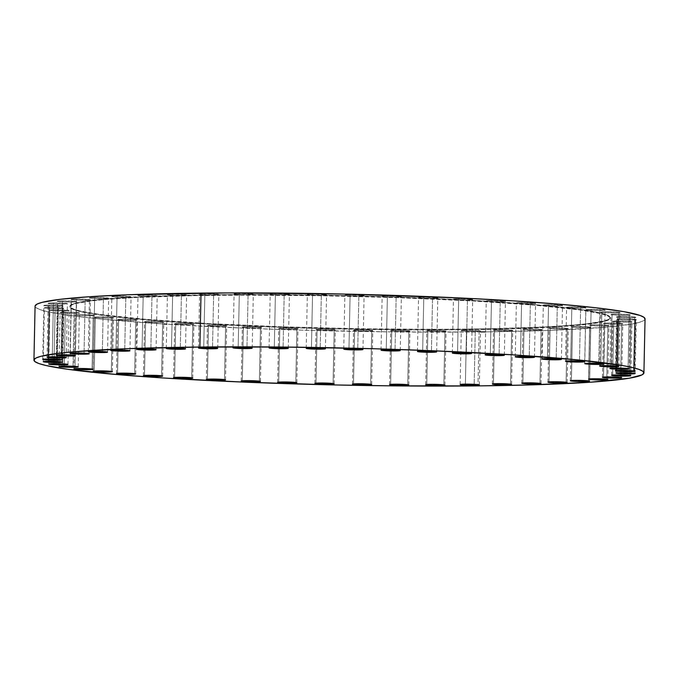 <?xml version="1.0" encoding="UTF-8"?>
<svg xmlns="http://www.w3.org/2000/svg" width="679" height="679" viewBox="0 0 679 679"><rect width="100%" height="100%" fill="white"/><g stroke="black" fill="none" stroke-linecap="round" stroke-linejoin="round"><path stroke-width="0.51" stroke-dasharray="3.4 2.55" d="M58.402 308.58L57.291 361.474L58.402 308.58L63.597 308.122L49.643 307.358A9.608 0.586 -178.8 0 0 44.415 307.774A9.608 0.586 -178.8 0 0 58.402 308.58A9.608 0.586 -178.8 0 0 63.631 308.173A9.608 0.586 -178.8 0 0 49.643 307.358L44.882 307.604L44.449 307.816L45.476 308.062L58.402 308.58M48.515 361.296L49.643 307.358L48.515 361.296M57.834 306.288L56.722 359.183L57.834 306.288L63.028 305.83L49.075 305.066A9.608 0.586 -178.8 0 0 43.846 305.474A9.608 0.586 -178.8 0 0 57.834 306.288A9.608 0.586 -178.8 0 0 63.062 305.873A9.608 0.586 -178.8 0 0 49.075 305.066L44.313 305.304L43.88 305.525L44.899 305.762L57.834 306.288M47.946 358.996L49.075 305.066L47.946 358.996M62.162 304.107L61.059 357.001L62.162 304.107L67.357 303.649L53.403 302.885A9.608 0.586 -178.8 0 0 48.184 303.292A9.608 0.586 -178.8 0 0 62.162 304.107A9.608 0.586 -178.8 0 0 67.391 303.7A9.608 0.586 -178.8 0 0 53.403 302.885L48.642 303.123L48.209 303.343L49.236 303.581L62.162 304.107M52.275 356.815L53.403 302.885L52.275 356.815M71.329 302.079L70.217 354.973L71.329 302.079L76.523 301.62L62.57 300.856A9.608 0.586 -178.8 0 0 57.342 301.264A9.608 0.586 -178.8 0 0 71.329 302.079A9.608 0.586 -178.8 0 0 76.557 301.671A9.608 0.586 -178.8 0 0 62.57 300.856L57.808 301.103L57.375 301.315L58.402 301.561L71.329 302.079M61.441 354.786L62.57 300.856L61.441 354.786M85.164 300.245L84.06 353.139L85.164 300.245L90.358 299.787L76.404 299.023A9.608 0.586 -178.8 0 0 71.176 299.431A9.608 0.586 -178.8 0 0 85.164 300.245A9.608 0.586 -178.8 0 0 90.392 299.838A9.608 0.586 -178.8 0 0 76.404 299.023L71.643 299.261L71.21 299.481L72.237 299.719L85.164 300.245M75.276 352.953L76.404 299.023L75.276 352.953M103.437 298.633L102.334 351.518L103.437 298.633L108.632 298.174L94.678 297.402A9.608 0.586 -178.8 0 0 89.45 297.818A9.608 0.586 -178.8 0 0 103.437 298.633A9.608 0.586 -178.8 0 0 108.665 298.217A9.608 0.586 -178.8 0 0 94.678 297.402L89.917 297.648L89.484 297.869L90.511 298.106L103.437 298.633M93.549 351.34L94.678 297.402L93.549 351.34M125.836 297.266L124.724 350.152L125.836 297.266L131.03 296.808L117.077 296.036A9.608 0.586 -178.8 0 0 111.848 296.451A9.608 0.586 -178.8 0 0 125.836 297.266A9.608 0.586 -178.8 0 0 131.064 296.85A9.608 0.586 -178.8 0 0 117.077 296.036L112.315 296.282L111.882 296.502L112.909 296.74L125.836 297.266M115.948 349.974L117.077 296.036L115.948 349.974M151.969 296.171L150.865 349.057L151.969 296.171L157.163 295.704L143.21 294.941A9.608 0.586 -178.8 0 0 137.99 295.357A9.608 0.586 -178.8 0 0 151.969 296.171A9.608 0.586 -178.8 0 0 157.197 295.755A9.608 0.586 -178.8 0 0 143.21 294.941L138.448 295.187L138.015 295.399L139.042 295.645L151.969 296.171M142.081 348.879L143.21 294.941L142.081 348.879M181.403 295.365L180.291 348.259L181.403 295.365L186.598 294.907L172.644 294.143A9.608 0.586 -178.8 0 0 167.416 294.55A9.608 0.586 -178.8 0 0 181.403 295.365A9.608 0.586 -178.8 0 0 186.632 294.949A9.608 0.586 -178.8 0 0 172.644 294.143L167.883 294.38L167.45 294.601L168.468 294.839L181.403 295.365M171.515 348.072L172.644 294.143L171.515 348.072M213.622 294.864L212.51 347.758L213.622 294.864L218.816 294.406L204.863 293.642A9.608 0.586 -178.8 0 0 199.634 294.049A9.608 0.586 -178.8 0 0 213.622 294.864A9.608 0.586 -178.8 0 0 218.85 294.448A9.608 0.586 -178.8 0 0 204.863 293.642L200.101 293.88L199.668 294.1L200.695 294.338L213.622 294.864M203.734 347.572L204.863 293.642L203.734 347.572M248.081 294.678L246.969 347.572L248.081 294.678L253.275 294.219L239.322 293.455A9.608 0.586 -178.8 0 0 234.094 293.863A9.608 0.586 -178.8 0 0 248.081 294.678A9.608 0.586 -178.8 0 0 253.309 294.262A9.608 0.586 -178.8 0 0 239.322 293.455L234.561 293.693L234.128 293.914L235.155 294.151L248.081 294.678M238.193 347.385L239.322 293.455L238.193 347.385M284.187 294.805L283.075 347.699L284.187 294.805L289.381 294.346L275.428 293.583A9.608 0.586 -178.8 0 0 270.2 293.99A9.608 0.586 -178.8 0 0 284.187 294.805A9.608 0.586 -178.8 0 0 289.415 294.389A9.608 0.586 -178.8 0 0 275.428 293.583L270.666 293.82L270.234 294.041L271.261 294.279L284.187 294.805M274.299 347.512L275.428 293.583L274.299 347.512M321.328 295.246L320.216 348.14L321.328 295.246L326.523 294.788L312.569 294.024A9.608 0.586 -178.8 0 0 307.341 294.431A9.608 0.586 -178.8 0 0 321.328 295.246A9.608 0.586 -178.8 0 0 326.548 294.839A9.608 0.586 -178.8 0 0 312.569 294.024L307.799 294.262L307.375 294.482L308.393 294.72L321.328 295.246M311.44 347.954L312.569 294.024L311.44 347.954M358.86 295.993L357.748 348.887L358.86 295.993L364.054 295.535L350.101 294.771A9.608 0.586 -178.8 0 0 344.873 295.178A9.608 0.586 -178.8 0 0 358.86 295.993A9.608 0.586 -178.8 0 0 364.088 295.586A9.608 0.586 -178.8 0 0 350.101 294.771L345.339 295.009L344.907 295.229L345.934 295.467L358.86 295.993M348.972 348.7L350.101 294.771L348.972 348.7M396.146 297.037L395.034 349.931L396.146 297.037L401.34 296.579L387.386 295.815A9.608 0.586 -178.8 0 0 382.158 296.222A9.608 0.586 -178.8 0 0 396.146 297.037A9.608 0.586 -178.8 0 0 401.374 296.63A9.608 0.586 -178.8 0 0 387.386 295.815L382.625 296.052L382.192 296.273L383.219 296.511L396.146 297.037M386.258 349.744L387.386 295.815L386.258 349.744M432.548 298.353L431.437 351.247L432.548 298.353L437.743 297.894L423.789 297.13A9.608 0.586 -178.8 0 0 418.561 297.538A9.608 0.586 -178.8 0 0 432.548 298.353A9.608 0.586 -178.8 0 0 437.777 297.945A9.608 0.586 -178.8 0 0 423.789 297.13L419.028 297.368L418.595 297.589L419.622 297.826L432.548 298.353M422.661 351.06L423.789 297.13L422.661 351.06M467.441 299.923L466.337 352.817L467.441 299.923L472.635 299.464L458.681 298.701A9.608 0.586 -178.8 0 0 453.462 299.108A9.608 0.586 -178.8 0 0 467.441 299.923A9.608 0.586 -178.8 0 0 472.669 299.515A9.608 0.586 -178.8 0 0 458.681 298.701L453.92 298.938L453.487 299.159L454.514 299.405L467.441 299.923M457.553 352.63L458.681 298.701L457.553 352.63M500.236 301.722L499.124 354.616L500.236 301.722L505.431 301.264L491.477 300.5A9.608 0.586 -178.8 0 0 486.249 300.907A9.608 0.586 -178.8 0 0 500.236 301.722A9.608 0.586 -178.8 0 0 505.456 301.315A9.608 0.586 -178.8 0 0 491.477 300.5L486.716 300.738L486.283 300.958L487.301 301.196L500.236 301.722M490.348 354.43L491.477 300.5L490.348 354.43M530.358 303.717L529.247 356.611L530.358 303.717L535.553 303.258L521.599 302.486A9.608 0.586 -178.8 0 0 516.371 302.902A9.608 0.586 -178.8 0 0 530.358 303.717A9.608 0.586 -178.8 0 0 535.587 303.301A9.608 0.586 -178.8 0 0 521.599 302.486L516.838 302.732L516.405 302.953L517.432 303.19L530.358 303.717M520.47 356.424L521.599 302.486L520.47 356.424M557.298 305.864L556.194 358.758L557.298 305.864L562.501 305.406L548.547 304.642A9.608 0.586 -178.8 0 0 543.319 305.058A9.608 0.586 -178.8 0 0 557.298 305.864A9.608 0.586 -178.8 0 0 562.526 305.457A9.608 0.586 -178.8 0 0 548.547 304.642L543.777 304.888L543.344 305.1L544.371 305.346L557.298 305.864M547.41 358.58L548.547 304.642L547.41 358.58M580.604 308.147L579.493 361.041L580.604 308.147L585.799 307.689L571.845 306.925A9.608 0.586 -178.8 0 0 566.617 307.332A9.608 0.586 -178.8 0 0 580.604 308.147A9.608 0.586 -178.8 0 0 585.833 307.74A9.608 0.586 -178.8 0 0 571.845 306.925L567.084 307.163L566.651 307.383L567.678 307.621L580.604 308.147M570.716 360.855L571.845 306.925L570.716 360.855M599.863 310.507L598.759 363.401L599.863 310.507L605.057 310.048L591.103 309.284A9.608 0.586 -178.8 0 0 585.884 309.7A9.608 0.586 -178.8 0 0 599.863 310.507A9.608 0.586 -178.8 0 0 605.091 310.099A9.608 0.586 -178.8 0 0 591.103 309.284L586.342 309.531L585.909 309.743L586.936 309.989L599.863 310.507M589.975 363.223L591.103 309.284L589.975 363.223M618.925 312.221L617.797 366.151L618.925 312.221L605.999 311.695L601.238 311.933L600.805 312.153L601.823 312.399A9.608 0.586 -178.8 0 0 612.619 312.926A9.608 0.586 -178.8 0 0 619.978 312.51A9.608 0.586 -178.8 0 0 618.925 312.221A9.608 0.586 -178.8 0 0 608.129 311.695A9.608 0.586 -178.8 0 0 600.771 312.102A9.608 0.586 -178.8 0 0 601.823 312.399L614.758 312.917L619.52 312.679L619.952 312.459L618.925 312.221M600.711 365.794L601.823 312.399L600.711 365.794M629.195 314.632L628.058 368.561L629.195 314.632L616.26 314.105L611.499 314.352L611.066 314.564L612.093 314.81A9.608 0.586 -178.8 0 0 622.889 315.336A9.608 0.586 -178.8 0 0 630.248 314.92A9.608 0.586 -178.8 0 0 629.195 314.632A9.608 0.586 -178.8 0 0 618.399 314.105A9.608 0.586 -178.8 0 0 611.032 314.521A9.608 0.586 -178.8 0 0 612.093 314.81L625.019 315.336L629.781 315.09L630.214 314.869L629.195 314.632M610.973 368.205L612.093 314.81L610.973 368.205M634.653 317.008L633.524 370.938L634.653 317.008L621.726 316.482L616.965 316.728L616.532 316.94L617.559 317.186A9.608 0.586 -178.8 0 0 628.355 317.713A9.608 0.586 -178.8 0 0 635.714 317.297A9.608 0.586 -178.8 0 0 634.653 317.008A9.608 0.586 -178.8 0 0 623.857 316.482A9.608 0.586 -178.8 0 0 616.498 316.898A9.608 0.586 -178.8 0 0 617.559 317.186L630.485 317.704L635.247 317.466L635.68 317.246L634.653 317.008M616.439 370.581L617.559 317.186L616.439 370.581M635.23 319.308L634.101 373.238L635.23 319.308L622.295 318.782L617.534 319.02L617.101 319.24L618.128 319.478A9.608 0.586 -178.8 0 0 628.924 320.004A9.608 0.586 -178.8 0 0 636.282 319.597A9.608 0.586 -178.8 0 0 635.23 319.308A9.608 0.586 -178.8 0 0 624.434 318.774A9.608 0.586 -178.8 0 0 617.075 319.189A9.608 0.586 -178.8 0 0 618.128 319.478L631.054 320.004L635.816 319.767L636.248 319.546L635.23 319.308M617.007 372.881L618.128 319.478L617.007 372.881M630.893 321.481L629.764 375.419L630.893 321.481L617.966 320.963L613.205 321.201L612.772 321.422L613.791 321.659A9.608 0.586 -178.8 0 0 624.587 322.186A9.608 0.586 -178.8 0 0 631.945 321.778A9.608 0.586 -178.8 0 0 630.893 321.481A9.608 0.586 -178.8 0 0 620.097 320.955A9.608 0.586 -178.8 0 0 612.738 321.371A9.608 0.586 -178.8 0 0 613.791 321.659L626.725 322.186L631.487 321.939L631.92 321.727L630.893 321.481M612.679 375.063L613.791 321.659L612.679 375.063M621.726 323.51L620.598 377.439L621.726 323.51L608.8 322.983L604.038 323.229L603.606 323.442L604.633 323.688A9.608 0.586 -178.8 0 0 615.429 324.214A9.608 0.586 -178.8 0 0 622.787 323.798A9.608 0.586 -178.8 0 0 621.726 323.51A9.608 0.586 -178.8 0 0 610.93 322.983A9.608 0.586 -178.8 0 0 603.572 323.399A9.608 0.586 -178.8 0 0 604.633 323.688L617.559 324.214L622.32 323.968L622.753 323.747L621.726 323.51M603.512 377.083L604.633 323.688L603.512 377.083M607.892 325.343L606.763 379.281L607.892 325.343L594.965 324.825L590.204 325.063L589.771 325.283L590.798 325.521A9.608 0.586 -178.8 0 0 601.594 326.047A9.608 0.586 -178.8 0 0 608.953 325.631A9.608 0.586 -178.8 0 0 607.892 325.343A9.608 0.586 -178.8 0 0 597.096 324.817A9.608 0.586 -178.8 0 0 589.737 325.233A9.608 0.586 -178.8 0 0 590.798 325.521L603.724 326.047L608.486 325.801L608.919 325.589L607.892 325.343M589.678 378.924L590.798 325.521L589.678 378.924M589.618 326.964L588.489 380.894L589.618 326.964L576.692 326.438L571.93 326.675L571.497 326.896L572.524 327.134A9.608 0.586 -178.8 0 0 583.32 327.668A9.608 0.586 -178.8 0 0 590.679 327.253A9.608 0.586 -178.8 0 0 589.618 326.964A9.608 0.586 -178.8 0 0 578.822 326.438A9.608 0.586 -178.8 0 0 571.463 326.845A9.608 0.586 -178.8 0 0 572.524 327.134L585.451 327.66L590.212 327.422L590.645 327.202L589.618 326.964M571.404 380.537L572.524 327.134L571.404 380.537M567.228 328.33L566.091 382.26L567.228 328.33L554.293 327.804L549.532 328.042L549.099 328.263L550.126 328.509A9.608 0.586 -178.8 0 0 560.922 329.035A9.608 0.586 -178.8 0 0 568.281 328.619A9.608 0.586 -178.8 0 0 567.228 328.33A9.608 0.586 -178.8 0 0 556.432 327.804A9.608 0.586 -178.8 0 0 549.065 328.212A9.608 0.586 -178.8 0 0 550.126 328.509L563.052 329.026L567.814 328.789L568.247 328.568L567.228 328.33M549.005 381.904L550.126 328.509L549.005 381.904M541.087 329.425L539.958 383.355L541.087 329.425L528.16 328.899L523.399 329.145L522.966 329.357L523.984 329.604A9.608 0.586 -178.8 0 0 534.78 330.13A9.608 0.586 -178.8 0 0 542.148 329.714A9.608 0.586 -178.8 0 0 541.087 329.425A9.608 0.586 -178.8 0 0 530.291 328.899A9.608 0.586 -178.8 0 0 522.932 329.307A9.608 0.586 -178.8 0 0 523.984 329.604L536.919 330.121L541.681 329.884L542.114 329.663L541.087 329.425M522.872 382.998L523.984 329.604L522.872 382.998M63.868 310.957L62.757 363.851L63.868 310.957L69.063 310.498L55.109 309.734A9.608 0.586 -178.8 0 0 49.881 310.15A9.608 0.586 -178.8 0 0 63.868 310.957A9.608 0.586 -178.8 0 0 69.097 310.549A9.608 0.586 -178.8 0 0 55.109 309.734L50.348 309.98L49.915 310.193L50.942 310.439L63.868 310.957M53.98 363.664L55.109 309.734L53.98 363.664M74.13 313.375L73.026 366.261L74.13 313.375L79.324 312.909L65.371 312.145A9.608 0.586 -178.8 0 0 60.151 312.561A9.608 0.586 -178.8 0 0 74.13 313.375A9.608 0.586 -178.8 0 0 79.358 312.96A9.608 0.586 -178.8 0 0 65.371 312.145L60.609 312.391L60.176 312.612L61.203 312.849L74.13 313.375M64.242 366.083L65.371 312.145L64.242 366.083M93.193 315.081L92.064 369.011L93.193 315.081L80.266 314.555L75.505 314.801L75.072 315.014L76.09 315.26A9.608 0.586 -178.8 0 0 86.887 315.786A9.608 0.586 -178.8 0 0 94.254 315.37A9.608 0.586 -178.8 0 0 93.193 315.081A9.608 0.586 -178.8 0 0 82.397 314.555A9.608 0.586 -178.8 0 0 75.038 314.971A9.608 0.586 -178.8 0 0 76.09 315.26L89.025 315.777L93.787 315.54L94.22 315.319L93.193 315.081M74.979 368.655L76.09 315.26L74.979 368.655M112.451 317.441L111.322 371.379L112.451 317.441L99.524 316.923L94.763 317.161L94.33 317.382L95.357 317.619A9.608 0.586 -178.8 0 0 106.153 318.145A9.608 0.586 -178.8 0 0 113.512 317.738A9.608 0.586 -178.8 0 0 112.451 317.441A9.608 0.586 -178.8 0 0 101.655 316.915A9.608 0.586 -178.8 0 0 94.296 317.331A9.608 0.586 -178.8 0 0 95.357 317.619L108.284 318.145L113.045 317.899L113.478 317.687L112.451 317.441M94.237 371.023L95.357 317.619L94.237 371.023M135.758 319.724L134.629 373.654L135.758 319.724L122.831 319.198L118.061 319.444L117.628 319.656L118.655 319.902A9.608 0.586 -178.8 0 0 129.451 320.429A9.608 0.586 -178.8 0 0 136.81 320.013A9.608 0.586 -178.8 0 0 135.758 319.724A9.608 0.586 -178.8 0 0 124.961 319.198A9.608 0.586 -178.8 0 0 117.603 319.614A9.608 0.586 -178.8 0 0 118.655 319.902L131.59 320.42L136.352 320.182L136.785 319.962L135.758 319.724M117.535 373.297L118.655 319.902L117.535 373.297M162.697 321.88L161.568 375.81L162.697 321.88L149.77 321.354L145.009 321.591L144.576 321.812L145.603 322.05A9.608 0.586 -178.8 0 0 156.399 322.584A9.608 0.586 -178.8 0 0 163.758 322.169A9.608 0.586 -178.8 0 0 162.697 321.88A9.608 0.586 -178.8 0 0 151.901 321.354A9.608 0.586 -178.8 0 0 144.542 321.761A9.608 0.586 -178.8 0 0 145.603 322.05L158.53 322.576L163.291 322.338L163.724 322.118L162.697 321.88M144.483 375.453L145.603 322.05L144.483 375.453M192.828 323.866L191.699 377.804L192.828 323.866L179.893 323.348L175.131 323.586L174.698 323.807L175.725 324.044A9.608 0.586 -178.8 0 0 186.521 324.57A9.608 0.586 -178.8 0 0 193.88 324.155A9.608 0.586 -178.8 0 0 192.828 323.866A9.608 0.586 -178.8 0 0 182.031 323.34A9.608 0.586 -178.8 0 0 174.673 323.756A9.608 0.586 -178.8 0 0 175.725 324.044L188.652 324.57L193.422 324.324L193.855 324.112L192.828 323.866M174.605 377.448L175.725 324.044L174.605 377.448M225.615 325.665L224.486 379.595L225.615 325.665L212.688 325.139L207.927 325.385L207.494 325.606L208.512 325.844A9.608 0.586 -178.8 0 0 219.309 326.37A9.608 0.586 -178.8 0 0 226.676 325.954A9.608 0.586 -178.8 0 0 225.615 325.665A9.608 0.586 -178.8 0 0 214.819 325.139A9.608 0.586 -178.8 0 0 207.46 325.555A9.608 0.586 -178.8 0 0 208.512 325.844L221.447 326.37L226.209 326.124L226.642 325.903L225.615 325.665M207.401 379.238L208.512 325.844L207.401 379.238M260.507 327.236L259.378 381.174L260.507 327.236L247.58 326.709L242.819 326.955L242.386 327.176L243.413 327.414A9.608 0.586 -178.8 0 0 254.209 327.94A9.608 0.586 -178.8 0 0 261.568 327.524A9.608 0.586 -178.8 0 0 260.507 327.236A9.608 0.586 -178.8 0 0 249.711 326.709A9.608 0.586 -178.8 0 0 242.352 327.125A9.608 0.586 -178.8 0 0 243.413 327.414L256.339 327.94L261.101 327.694L261.534 327.482L260.507 327.236M242.293 380.809L243.413 327.414L242.293 380.809M296.91 328.551L295.781 382.489L296.91 328.551L283.983 328.033L279.222 328.271L278.789 328.492L279.816 328.729A9.608 0.586 -178.8 0 0 290.612 329.256A9.608 0.586 -178.8 0 0 297.971 328.848A9.608 0.586 -178.8 0 0 296.91 328.551A9.608 0.586 -178.8 0 0 286.114 328.025A9.608 0.586 -178.8 0 0 278.755 328.441A9.608 0.586 -178.8 0 0 279.816 328.729L292.742 329.256L297.504 329.009L297.937 328.797L296.91 328.551M278.696 382.133L279.816 328.729L278.696 382.133M334.204 329.595L333.066 383.533L334.204 329.595L321.269 329.069L316.507 329.315L316.075 329.536L317.101 329.773A9.608 0.586 -178.8 0 0 327.898 330.3A9.608 0.586 -178.8 0 0 335.256 329.884A9.608 0.586 -178.8 0 0 334.204 329.595A9.608 0.586 -178.8 0 0 323.408 329.069A9.608 0.586 -178.8 0 0 316.049 329.485A9.608 0.586 -178.8 0 0 317.101 329.773L330.028 330.3L334.789 330.053L335.222 329.841L334.204 329.595M315.981 383.168L317.101 329.773L315.981 383.168M371.736 330.342L370.607 384.28L371.736 330.342L358.809 329.824L354.039 330.062L353.606 330.283L354.633 330.52A9.608 0.586 -178.8 0 0 365.429 331.046A9.608 0.586 -178.8 0 0 372.788 330.631A9.608 0.586 -178.8 0 0 371.736 330.342A9.608 0.586 -178.8 0 0 360.939 329.816A9.608 0.586 -178.8 0 0 353.581 330.232A9.608 0.586 -178.8 0 0 354.633 330.52L367.56 331.046L372.33 330.8L372.763 330.588L371.736 330.342M353.513 383.924L354.633 330.52L353.513 383.924M408.868 330.792L407.739 384.721L408.868 330.792L395.942 330.266L391.18 330.503L390.748 330.724L391.775 330.962A9.608 0.586 -178.8 0 0 402.571 331.488A9.608 0.586 -178.8 0 0 409.929 331.08A9.608 0.586 -178.8 0 0 408.868 330.792A9.608 0.586 -178.8 0 0 398.072 330.257A9.608 0.586 -178.8 0 0 390.714 330.673A9.608 0.586 -178.8 0 0 391.775 330.962L404.701 331.488L409.462 331.25L409.895 331.029L408.868 330.792M390.654 384.365L391.775 330.962L390.654 384.365M444.983 330.919L443.845 384.849L444.983 330.919L432.048 330.393L427.286 330.631L426.853 330.851L427.88 331.089A9.608 0.586 -178.8 0 0 438.676 331.624A9.608 0.586 -178.8 0 0 446.035 331.208A9.608 0.586 -178.8 0 0 444.983 330.919A9.608 0.586 -178.8 0 0 434.187 330.393A9.608 0.586 -178.8 0 0 426.828 330.8A9.608 0.586 -178.8 0 0 427.88 331.089L440.807 331.615L445.568 331.377L446.001 331.157L444.983 330.919M426.76 384.492L427.88 331.089L426.76 384.492M511.66 330.232L510.532 384.161L511.66 330.232L498.726 329.705L493.964 329.943L493.531 330.164L494.558 330.401A9.608 0.586 -178.8 0 0 505.354 330.928A9.608 0.586 -178.8 0 0 512.713 330.52A9.608 0.586 -178.8 0 0 511.66 330.232A9.608 0.586 -178.8 0 0 500.864 329.697A9.608 0.586 -178.8 0 0 493.506 330.113A9.608 0.586 -178.8 0 0 494.558 330.401L507.485 330.928L512.246 330.69L512.679 330.469L511.66 330.232M493.438 383.805L494.558 330.401L493.438 383.805M475.266 331.428L474.163 384.322L475.266 331.428L480.46 330.97L466.507 330.206A9.608 0.586 -178.8 0 0 461.279 330.614A9.608 0.586 -178.8 0 0 475.266 331.428A9.608 0.586 -178.8 0 0 480.494 331.021A9.608 0.586 -178.8 0 0 466.507 330.206L461.745 330.444L461.313 330.665L462.34 330.902L475.266 331.428M465.378 384.136L466.507 330.206L465.378 384.136M216.915 294.72L216.907 295.323A270.225 16.449 1.2 0 1 610.226 318.196A270.225 16.449 1.2 0 1 463.222 329.748L463.239 329.145A270.225 16.449 -178.8 0 0 610.243 317.594A270.225 16.449 -178.8 0 0 216.915 294.72A270.225 16.449 -178.8 0 0 69.912 306.271A270.225 16.449 -178.8 0 0 463.239 329.145L463.222 329.748L507.773 328.933L562.034 326.54L597.181 322.949L608.426 320.03L610.192 318.459L609.352 316.83L605.923 315.158L599.93 313.46L580.52 310.048L534.415 305.16L471.574 300.907L397.41 297.657L318.298 295.679L241.07 295.161L193.931 295.645L134.264 297.58L104.074 299.6L92.319 300.805L76.056 303.53L71.711 305.032L69.945 306.611L70.777 308.241L74.206 309.913L80.198 311.61L112.833 316.694L165.039 321.413L208.555 324.163L282.727 327.414L335.333 328.882L413.944 329.901L463.222 329.748A270.225 16.449 1.2 0 1 69.903 306.874A270.225 16.449 1.2 0 1 216.907 295.323L216.915 294.72L266.193 294.567L344.813 295.586L397.419 297.054L471.591 300.313L534.432 304.565L580.537 309.454L599.939 312.858L605.931 314.555L609.36 316.227L610.2 317.857L608.435 319.436L604.089 320.938L587.827 323.662L576.072 324.868L545.882 326.888L486.215 328.823L439.075 329.307L361.839 328.789L282.736 326.811L208.563 323.56L145.722 319.308L99.618 314.419L80.215 311.007L74.223 309.31L70.794 307.638L69.954 306.008L71.719 304.438L76.065 302.936L82.957 301.518L104.082 298.998L152.419 296.18L216.915 294.72M35.079 306.144A305.049 18.571 -178.8 0 0 479.102 331.963L477.965 385.893L479.102 331.963A305.049 18.571 -178.8 0 0 645.05 318.926L643.013 320.997L638.099 322.695L619.749 325.776L606.474 327.134L551.908 330.317L485.595 331.895M480.477 331.946L394.312 331.938L304.854 330.249L246.435 328.254L166.202 324.163M163.715 324.002L100.95 319.071L68.613 315.336L46.707 311.491L39.942 309.573L36.072 307.689L35.13 305.847M43.286 361.703L44.415 307.774M42.718 359.403L43.846 305.474M47.055 357.222L48.184 303.292M56.213 355.202L57.342 301.264M70.047 353.369L71.176 299.431M88.321 351.747L89.45 297.818M110.719 350.381L111.848 296.451M136.852 349.286L137.99 295.357M166.287 348.48L167.416 294.55M198.506 347.979L199.634 294.049M232.965 347.792L234.094 293.863M269.071 347.92L270.2 293.99M306.212 348.369L307.341 294.431M343.744 349.116L344.873 295.178M381.029 350.152L382.158 296.222M417.432 351.476L418.561 297.538M452.324 353.046L453.462 299.108M485.12 354.845L486.249 300.907M515.242 356.831L516.371 302.902M542.19 358.987L543.319 305.058M565.488 361.262L566.617 307.332M584.746 363.63L585.884 309.7M618.849 366.439L619.978 312.51M629.119 368.85L630.248 314.92M634.585 371.226L635.714 317.297M635.154 373.526L636.282 319.597M630.816 375.708L631.945 321.778M621.658 377.736L622.787 323.798M607.824 379.569L608.953 325.631M589.55 381.182L590.679 327.253M567.152 382.549L568.281 328.619M541.01 383.643L542.148 329.714M48.752 364.08L49.881 310.15M59.022 366.49L60.151 312.561M93.116 369.3L94.254 315.37M112.383 371.668L113.512 317.738M135.681 373.942L136.81 320.013M162.629 376.098L163.758 322.169M192.751 378.093L193.88 324.155M225.538 379.892L226.676 325.954M260.439 381.462L261.568 327.524M296.842 382.778L297.971 328.848M334.127 383.822L335.256 329.884M371.659 384.569L372.788 330.631M408.8 385.01L409.929 331.08M444.906 385.137L446.035 331.208M511.584 384.45L512.713 330.52M460.15 384.552L461.279 330.614M610.243 317.594L610.226 318.196M69.912 306.271L69.903 306.874M479.366 384.951L480.494 331.021M492.368 384.051L493.506 330.113M425.691 384.738L426.828 330.8M389.585 384.611L390.714 330.673M352.452 384.161L353.581 330.232M314.912 383.414L316.049 329.485M277.626 382.37L278.755 328.441M241.223 381.055L242.352 327.125M206.331 379.485L207.46 325.555M173.544 377.685L174.673 323.756M143.413 375.699L144.542 321.761M116.474 373.543L117.603 319.614M93.167 371.26L94.296 317.331M73.909 368.901L75.038 314.971M78.229 366.898L79.358 312.96M67.968 364.479L69.097 310.549M521.803 383.245L522.932 329.307M547.936 382.15L549.065 328.212M570.335 380.783L571.463 326.845M588.608 379.162L589.737 325.233M602.443 377.329L603.572 323.399M611.609 375.3L612.738 321.371M615.938 373.127L617.075 319.189M615.369 370.827L616.498 316.898M609.903 368.451L611.032 314.521M599.642 366.04L600.771 312.102M603.962 364.029L605.091 310.099M584.704 361.669L585.833 307.74M561.397 359.386L562.526 305.457M534.458 357.239L535.587 303.301M504.327 355.244L505.456 301.315M471.54 353.445L472.669 299.515M436.648 351.875L437.777 297.945M400.245 350.559L401.374 296.63M362.951 349.515L364.088 295.586M325.419 348.768L326.548 294.839M288.286 348.327L289.415 294.389M252.172 348.2L253.309 294.262M217.721 348.386L218.85 294.448M185.494 348.887L186.632 294.949M156.068 349.693L157.197 295.755M129.935 350.788L131.064 296.85M107.537 352.155L108.665 298.217M89.263 353.767L90.392 299.838M75.428 355.601L76.557 301.671M66.262 357.629L67.391 303.7M61.925 359.811L63.062 305.873M62.502 362.102L63.631 308.173"/><path stroke-width="1.02" d="M57.274 362.518A9.608 0.586 1.2 0 1 43.286 361.703A9.608 0.586 1.2 0 1 48.515 361.296L43.354 361.635L48.217 362.314L62.468 362.06L48.515 361.296A9.608 0.586 1.2 0 1 62.502 362.102A9.608 0.586 1.2 0 1 57.274 362.518L57.291 361.474L57.274 362.518M56.705 360.218A9.608 0.586 1.2 0 1 42.718 359.403A9.608 0.586 1.2 0 1 47.946 358.996L42.752 359.454L47.649 360.023L61.899 359.76L47.946 358.996A9.608 0.586 1.2 0 1 61.925 359.811A9.608 0.586 1.2 0 1 56.705 360.218L56.722 359.183L56.705 360.218M61.034 358.037A9.608 0.586 1.2 0 1 47.055 357.222A9.608 0.586 1.2 0 1 52.275 356.815L47.08 357.273L51.977 357.841L66.228 357.578L52.275 356.815A9.608 0.586 1.2 0 1 66.262 357.629A9.608 0.586 1.2 0 1 61.034 358.037L61.059 357.001L61.034 358.037M70.2 356.017A9.608 0.586 1.2 0 1 56.213 355.202A9.608 0.586 1.2 0 1 61.441 354.786L56.281 355.134L61.144 355.813L75.394 355.558L61.441 354.786A9.608 0.586 1.2 0 1 75.428 355.601A9.608 0.586 1.2 0 1 70.2 356.017L70.217 354.973L70.2 356.017M84.035 354.175A9.608 0.586 1.2 0 1 70.047 353.369A9.608 0.586 1.2 0 1 75.276 352.953L70.081 353.411L74.979 353.98L89.229 353.717L75.276 352.953A9.608 0.586 1.2 0 1 89.263 353.767A9.608 0.586 1.2 0 1 84.035 354.175L84.06 353.139L84.035 354.175M102.308 352.562A9.608 0.586 1.2 0 1 88.321 351.747A9.608 0.586 1.2 0 1 93.549 351.34L88.355 351.798L93.252 352.367L107.503 352.104L93.549 351.34A9.608 0.586 1.2 0 1 107.537 352.155A9.608 0.586 1.2 0 1 102.308 352.562L102.334 351.518L102.308 352.562M124.707 351.196A9.608 0.586 1.2 0 1 110.719 350.381A9.608 0.586 1.2 0 1 115.948 349.974L110.787 350.313L115.651 351.001L129.901 350.737L115.948 349.974A9.608 0.586 1.2 0 1 129.935 350.788A9.608 0.586 1.2 0 1 124.707 351.196L124.724 350.152L124.707 351.196M150.84 350.101A9.608 0.586 1.2 0 1 136.852 349.286A9.608 0.586 1.2 0 1 142.081 348.879L136.92 349.218L141.784 349.906L156.034 349.643L142.081 348.879A9.608 0.586 1.2 0 1 156.068 349.693A9.608 0.586 1.2 0 1 150.84 350.101L150.865 349.057L150.84 350.101M180.275 349.295A9.608 0.586 1.2 0 1 166.287 348.48A9.608 0.586 1.2 0 1 171.515 348.072L166.347 348.42L171.218 349.099L185.469 348.836L171.515 348.072A9.608 0.586 1.2 0 1 185.494 348.887A9.608 0.586 1.2 0 1 180.275 349.295L180.291 348.259L180.275 349.295M212.493 348.794A9.608 0.586 1.2 0 1 198.506 347.979A9.608 0.586 1.2 0 1 203.734 347.572L198.54 348.03L203.437 348.599L217.687 348.335L203.734 347.572A9.608 0.586 1.2 0 1 217.721 348.386A9.608 0.586 1.2 0 1 212.493 348.794L212.51 347.758L212.493 348.794M246.952 348.607A9.608 0.586 1.2 0 1 232.965 347.792A9.608 0.586 1.2 0 1 238.193 347.385L232.999 347.843L237.896 348.412L252.147 348.149L238.193 347.385A9.608 0.586 1.2 0 1 252.172 348.2A9.608 0.586 1.2 0 1 246.952 348.607L246.969 347.572L246.952 348.607M283.058 348.734A9.608 0.586 1.2 0 1 269.071 347.92A9.608 0.586 1.2 0 1 274.299 347.512L269.105 347.971L274.002 348.539L288.252 348.276L274.299 347.512A9.608 0.586 1.2 0 1 288.286 348.327A9.608 0.586 1.2 0 1 283.058 348.734L283.075 347.699L283.058 348.734M320.191 349.176A9.608 0.586 1.2 0 1 306.212 348.369A9.608 0.586 1.2 0 1 311.44 347.954L306.237 348.412L311.143 348.981L325.394 348.717L311.44 347.954A9.608 0.586 1.2 0 1 325.419 348.768A9.608 0.586 1.2 0 1 320.191 349.176L320.216 348.14L320.191 349.176M357.731 349.931A9.608 0.586 1.2 0 1 343.744 349.116A9.608 0.586 1.2 0 1 348.972 348.7L343.778 349.159L348.675 349.727L362.925 349.464L348.972 348.7A9.608 0.586 1.2 0 1 362.951 349.515A9.608 0.586 1.2 0 1 357.731 349.931L357.748 348.887L357.731 349.931M395.017 350.967A9.608 0.586 1.2 0 1 381.029 350.152A9.608 0.586 1.2 0 1 386.258 349.744L381.063 350.203L385.961 350.771L400.211 350.508L386.258 349.744A9.608 0.586 1.2 0 1 400.245 350.559A9.608 0.586 1.2 0 1 395.017 350.967L395.034 349.931L395.017 350.967M431.42 352.291A9.608 0.586 1.2 0 1 417.432 351.476A9.608 0.586 1.2 0 1 422.661 351.06L417.466 351.518L422.363 352.087L436.614 351.824L422.661 351.06A9.608 0.586 1.2 0 1 436.648 351.875A9.608 0.586 1.2 0 1 431.42 352.291L431.437 351.247L431.42 352.291M466.312 353.861A9.608 0.586 1.2 0 1 452.324 353.046A9.608 0.586 1.2 0 1 457.553 352.63L452.392 352.978L457.256 353.657L471.506 353.394L457.553 352.63A9.608 0.586 1.2 0 1 471.54 353.445A9.608 0.586 1.2 0 1 466.312 353.861L466.337 352.817L466.312 353.861M499.107 355.652A9.608 0.586 1.2 0 1 485.12 354.845A9.608 0.586 1.2 0 1 490.348 354.43L485.146 354.888L490.051 355.457L504.302 355.193L490.348 354.43A9.608 0.586 1.2 0 1 504.327 355.244A9.608 0.586 1.2 0 1 499.107 355.652L499.124 354.616L499.107 355.652M529.23 357.646A9.608 0.586 1.2 0 1 515.242 356.831A9.608 0.586 1.2 0 1 520.47 356.424L515.276 356.882L520.173 357.451L534.424 357.188L520.47 356.424A9.608 0.586 1.2 0 1 534.458 357.239A9.608 0.586 1.2 0 1 529.23 357.646L529.247 356.611L529.23 357.646M556.169 359.802A9.608 0.586 1.2 0 1 542.19 358.987A9.608 0.586 1.2 0 1 547.41 358.58L542.215 359.038L547.121 359.598L561.372 359.344L547.41 358.58A9.608 0.586 1.2 0 1 561.397 359.386A9.608 0.586 1.2 0 1 556.169 359.802L556.194 358.758L556.169 359.802M579.476 362.077A9.608 0.586 1.2 0 1 565.488 361.262A9.608 0.586 1.2 0 1 570.716 360.855L565.522 361.313L570.419 361.882L584.67 361.618L570.716 360.855A9.608 0.586 1.2 0 1 584.704 361.669A9.608 0.586 1.2 0 1 579.476 362.077L579.493 361.041L579.476 362.077M598.734 364.445A9.608 0.586 1.2 0 1 584.746 363.63A9.608 0.586 1.2 0 1 589.975 363.223L584.814 363.562L589.678 364.241L603.928 363.986L589.975 363.223A9.608 0.586 1.2 0 1 603.962 364.029A9.608 0.586 1.2 0 1 598.734 364.445L598.759 363.401L598.734 364.445M617.797 366.151A9.608 0.586 1.2 0 1 618.849 366.439A9.608 0.586 1.2 0 1 611.49 366.855A9.608 0.586 1.2 0 1 600.694 366.329L600.711 365.794L600.694 366.329L606.296 366.736L618.824 366.388L606.619 365.625L600.856 365.777L599.701 365.973L600.694 366.329A9.608 0.586 1.2 0 1 599.642 366.04A9.608 0.586 1.2 0 1 607.001 365.625A9.608 0.586 1.2 0 1 617.797 366.151M628.058 368.561A9.608 0.586 1.2 0 1 629.119 368.85A9.608 0.586 1.2 0 1 621.76 369.266A9.608 0.586 1.2 0 1 610.964 368.739L610.973 368.205L610.964 368.739L616.566 369.147L629.085 368.807L616.888 368.035L610.37 368.281L609.937 368.502L610.964 368.739A9.608 0.586 1.2 0 1 609.903 368.451A9.608 0.586 1.2 0 1 617.262 368.035A9.608 0.586 1.2 0 1 628.058 368.561M633.524 370.938A9.608 0.586 1.2 0 1 634.585 371.226A9.608 0.586 1.2 0 1 627.226 371.642A9.608 0.586 1.2 0 1 616.43 371.116L616.439 370.581L616.43 371.116L622.032 371.523L634.551 371.184L622.346 370.411L616.583 370.564L615.403 370.878L616.43 371.116A9.608 0.586 1.2 0 1 615.369 370.827A9.608 0.586 1.2 0 1 622.728 370.411A9.608 0.586 1.2 0 1 633.524 370.938M634.101 373.238A9.608 0.586 1.2 0 1 635.154 373.526A9.608 0.586 1.2 0 1 627.795 373.942A9.608 0.586 1.2 0 1 616.999 373.416L617.007 372.881L616.999 373.416L622.601 373.823L635.12 373.475L622.923 372.712L617.16 372.864L615.972 373.17L616.999 373.416A9.608 0.586 1.2 0 1 615.938 373.127A9.608 0.586 1.2 0 1 623.305 372.712A9.608 0.586 1.2 0 1 634.101 373.238M629.764 375.419A9.608 0.586 1.2 0 1 630.816 375.708A9.608 0.586 1.2 0 1 623.458 376.124A9.608 0.586 1.2 0 1 612.662 375.597L612.679 375.063L612.662 375.597L618.263 376.005L630.791 375.657L618.586 374.884L612.823 375.046L611.669 375.241L612.662 375.597A9.608 0.586 1.2 0 1 611.609 375.3A9.608 0.586 1.2 0 1 618.968 374.893A9.608 0.586 1.2 0 1 629.764 375.419M620.598 377.439A9.608 0.586 1.2 0 1 621.658 377.736A9.608 0.586 1.2 0 1 614.3 378.144A9.608 0.586 1.2 0 1 603.504 377.617L603.512 377.083L603.504 377.617L610.939 378.093L621.625 377.685L609.419 376.913L602.91 377.159L602.477 377.38L603.504 377.617A9.608 0.586 1.2 0 1 602.443 377.329A9.608 0.586 1.2 0 1 609.801 376.913A9.608 0.586 1.2 0 1 620.598 377.439M606.763 379.281A9.608 0.586 1.2 0 1 607.824 379.569A9.608 0.586 1.2 0 1 600.457 379.985A9.608 0.586 1.2 0 1 589.661 379.459L589.678 378.924L589.661 379.459L597.104 379.926L607.79 379.519L595.585 378.746L589.075 378.992L588.642 379.213L589.661 379.459A9.608 0.586 1.2 0 1 588.608 379.162A9.608 0.586 1.2 0 1 595.967 378.755A9.608 0.586 1.2 0 1 606.763 379.281M588.489 380.894A9.608 0.586 1.2 0 1 589.55 381.182A9.608 0.586 1.2 0 1 582.192 381.598A9.608 0.586 1.2 0 1 571.395 381.072L571.404 380.537L571.395 381.072L576.989 381.479L589.516 381.131L577.311 380.367L571.548 380.52L570.368 380.826L571.395 381.072A9.608 0.586 1.2 0 1 570.335 380.783A9.608 0.586 1.2 0 1 577.693 380.367A9.608 0.586 1.2 0 1 588.489 380.894M566.091 382.26A9.608 0.586 1.2 0 1 567.152 382.549A9.608 0.586 1.2 0 1 559.793 382.964A9.608 0.586 1.2 0 1 548.997 382.438L549.005 381.904L548.997 382.438L554.599 382.846L567.118 382.498L554.921 381.734L549.158 381.887L547.97 382.192L548.997 382.438A9.608 0.586 1.2 0 1 547.936 382.15A9.608 0.586 1.2 0 1 555.295 381.734A9.608 0.586 1.2 0 1 566.091 382.26M539.958 383.355A9.608 0.586 1.2 0 1 541.01 383.643A9.608 0.586 1.2 0 1 533.652 384.059A9.608 0.586 1.2 0 1 522.855 383.533L522.872 382.998L522.855 383.533L528.457 383.941L540.985 383.601L528.78 382.829L523.017 382.981L521.862 383.177L522.855 383.533A9.608 0.586 1.2 0 1 521.803 383.245A9.608 0.586 1.2 0 1 529.162 382.829A9.608 0.586 1.2 0 1 539.958 383.355M62.74 364.895A9.608 0.586 1.2 0 1 48.752 364.08A9.608 0.586 1.2 0 1 53.98 363.664L48.82 364.012L53.683 364.691L67.934 364.436L53.98 363.664A9.608 0.586 1.2 0 1 67.968 364.479A9.608 0.586 1.2 0 1 62.74 364.895L62.757 363.851L62.74 364.895M73.001 367.305A9.608 0.586 1.2 0 1 59.022 366.49A9.608 0.586 1.2 0 1 64.242 366.083L59.081 366.422L63.945 367.11L78.195 366.847L64.242 366.083A9.608 0.586 1.2 0 1 78.229 366.898A9.608 0.586 1.2 0 1 73.001 367.305L73.026 366.261L73.001 367.305M92.064 369.011A9.608 0.586 1.2 0 1 93.116 369.3A9.608 0.586 1.2 0 1 85.758 369.716A9.608 0.586 1.2 0 1 74.962 369.189L74.979 368.655L74.962 369.189L80.563 369.597L93.091 369.257L80.886 368.485L74.376 368.731L73.943 368.952L74.962 369.189A9.608 0.586 1.2 0 1 73.909 368.901A9.608 0.586 1.2 0 1 81.268 368.485A9.608 0.586 1.2 0 1 92.064 369.011M111.322 371.379A9.608 0.586 1.2 0 1 112.383 371.668A9.608 0.586 1.2 0 1 105.024 372.084A9.608 0.586 1.2 0 1 94.228 371.557L94.237 371.023L94.228 371.557L99.83 371.965L112.349 371.617L100.153 370.844L94.381 371.006L93.201 371.311L94.228 371.557A9.608 0.586 1.2 0 1 93.167 371.26A9.608 0.586 1.2 0 1 100.526 370.853A9.608 0.586 1.2 0 1 111.322 371.379M134.629 373.654A9.608 0.586 1.2 0 1 135.681 373.942A9.608 0.586 1.2 0 1 128.323 374.358A9.608 0.586 1.2 0 1 117.526 373.832L117.535 373.297L117.526 373.832L123.128 374.239L135.656 373.9L123.451 373.127L117.688 373.28L116.533 373.475L117.526 373.832A9.608 0.586 1.2 0 1 116.474 373.543A9.608 0.586 1.2 0 1 123.833 373.127A9.608 0.586 1.2 0 1 134.629 373.654M161.568 375.81A9.608 0.586 1.2 0 1 162.629 376.098A9.608 0.586 1.2 0 1 155.27 376.514A9.608 0.586 1.2 0 1 144.474 375.988L144.483 375.453L144.474 375.988L150.076 376.395L162.595 376.047L150.39 375.283L144.627 375.436L143.447 375.742L144.474 375.988A9.608 0.586 1.2 0 1 143.413 375.699A9.608 0.586 1.2 0 1 150.772 375.283A9.608 0.586 1.2 0 1 161.568 375.81M191.699 377.804A9.608 0.586 1.2 0 1 192.751 378.093A9.608 0.586 1.2 0 1 185.392 378.509A9.608 0.586 1.2 0 1 174.596 377.982L174.605 377.448L174.596 377.982L182.04 378.449L192.717 378.042L180.521 377.269L174.758 377.431L173.569 377.736L174.596 377.982A9.608 0.586 1.2 0 1 173.544 377.685A9.608 0.586 1.2 0 1 180.903 377.278A9.608 0.586 1.2 0 1 191.699 377.804M224.486 379.595A9.608 0.586 1.2 0 1 225.538 379.892A9.608 0.586 1.2 0 1 218.18 380.299A9.608 0.586 1.2 0 1 207.384 379.773L207.401 379.238L207.384 379.773L214.827 380.248L225.513 379.841L213.308 379.069L206.798 379.315L206.365 379.536L207.384 379.773A9.608 0.586 1.2 0 1 206.331 379.485A9.608 0.586 1.2 0 1 213.69 379.069A9.608 0.586 1.2 0 1 224.486 379.595M259.378 381.174A9.608 0.586 1.2 0 1 260.439 381.462A9.608 0.586 1.2 0 1 253.08 381.87A9.608 0.586 1.2 0 1 242.284 381.343L242.293 380.809L242.284 381.343L249.719 381.819L260.405 381.411L248.208 380.639L241.69 380.885L241.257 381.106L242.284 381.343A9.608 0.586 1.2 0 1 241.223 381.055A9.608 0.586 1.2 0 1 248.582 380.639A9.608 0.586 1.2 0 1 259.378 381.174M295.781 382.489A9.608 0.586 1.2 0 1 296.842 382.778A9.608 0.586 1.2 0 1 289.483 383.194A9.608 0.586 1.2 0 1 278.687 382.667L278.696 382.133L278.687 382.667L284.289 383.075L296.808 382.727L284.603 381.954L278.84 382.116L277.66 382.421L278.687 382.667A9.608 0.586 1.2 0 1 277.626 382.37A9.608 0.586 1.2 0 1 284.985 381.963A9.608 0.586 1.2 0 1 295.781 382.489M333.066 383.533A9.608 0.586 1.2 0 1 334.127 383.822A9.608 0.586 1.2 0 1 326.769 384.229A9.608 0.586 1.2 0 1 315.973 383.703L315.981 383.168L315.973 383.703L323.416 384.178L334.093 383.771L321.897 382.998L315.379 383.245L314.946 383.465L315.973 383.703A9.608 0.586 1.2 0 1 314.912 383.414A9.608 0.586 1.2 0 1 322.27 382.998A9.608 0.586 1.2 0 1 333.066 383.533M370.607 384.28A9.608 0.586 1.2 0 1 371.659 384.569A9.608 0.586 1.2 0 1 364.3 384.985A9.608 0.586 1.2 0 1 353.504 384.458L353.513 383.924L353.504 384.458L360.948 384.925L371.625 384.518L359.429 383.745L353.666 383.907L352.477 384.212L353.504 384.458A9.608 0.586 1.2 0 1 352.452 384.161A9.608 0.586 1.2 0 1 359.811 383.754A9.608 0.586 1.2 0 1 370.607 384.28M407.739 384.721A9.608 0.586 1.2 0 1 408.8 385.01A9.608 0.586 1.2 0 1 401.442 385.426A9.608 0.586 1.2 0 1 390.646 384.9L390.654 384.365L390.646 384.9L396.247 385.307L408.766 384.959L396.57 384.195L390.798 384.348L389.619 384.654L390.646 384.9A9.608 0.586 1.2 0 1 389.585 384.611A9.608 0.586 1.2 0 1 396.943 384.195A9.608 0.586 1.2 0 1 407.739 384.721M443.845 384.849A9.608 0.586 1.2 0 1 444.906 385.137A9.608 0.586 1.2 0 1 437.548 385.553A9.608 0.586 1.2 0 1 426.752 385.027L426.76 384.492L426.752 385.027L432.353 385.434L444.872 385.086L432.676 384.322L426.913 384.475L425.725 384.781L426.752 385.027A9.608 0.586 1.2 0 1 425.691 384.738A9.608 0.586 1.2 0 1 433.058 384.322A9.608 0.586 1.2 0 1 443.845 384.849M510.532 384.161A9.608 0.586 1.2 0 1 511.584 384.45A9.608 0.586 1.2 0 1 504.225 384.866A9.608 0.586 1.2 0 1 493.429 384.339L493.438 383.805L493.429 384.339L499.031 384.747L511.55 384.399L499.354 383.635L493.591 383.788L492.402 384.093L493.429 384.339A9.608 0.586 1.2 0 1 492.368 384.051A9.608 0.586 1.2 0 1 499.736 383.635A9.608 0.586 1.2 0 1 510.532 384.161M474.137 385.358A9.608 0.586 1.2 0 1 460.15 384.552A9.608 0.586 1.2 0 1 465.378 384.136L460.184 384.594L465.081 385.163L479.332 384.9L465.378 384.136A9.608 0.586 1.2 0 1 479.366 384.951A9.608 0.586 1.2 0 1 474.137 385.358L474.163 384.322L474.137 385.358M643.921 372.856L645.05 318.926A305.049 18.571 -178.8 0 0 201.035 293.107L199.898 347.037A305.049 18.571 1.2 0 1 643.921 372.856A305.049 18.571 1.2 0 1 477.965 385.893L393.183 385.876L333.593 384.925L245.306 382.184L165.073 378.093L119.529 374.791L67.484 369.266L45.578 365.421L38.813 363.503L34.943 361.618L33.992 359.777L35.987 358.003L40.901 356.305L59.251 353.224L72.526 351.866L127.092 348.683L199.898 347.037L284.688 347.062L374.146 348.751L432.565 350.746L512.798 354.837L578.05 359.929L622.711 365.582L632.293 367.509L639.058 369.427L642.928 371.311L643.87 373.153L641.884 374.935L629.195 378.228L589.516 382.285L528.254 384.976L477.965 385.893A305.049 18.571 1.2 0 1 33.95 360.074A305.049 18.571 1.2 0 1 199.898 347.037L201.035 293.107A305.049 18.571 -178.8 0 0 35.079 306.144L33.95 360.074M35.13 305.847L37.116 304.065L42.03 302.376L60.38 299.295L89.484 296.715L128.221 294.754L228.305 292.921L345.407 294.075L461.695 298.039L513.927 300.907L559.471 304.209L596.578 307.842L623.84 311.653L640.187 315.497L644.057 317.382L645.008 319.223M485.595 331.895L480.477 331.946M166.796 324.197L163.715 324.002"/></g></svg>

